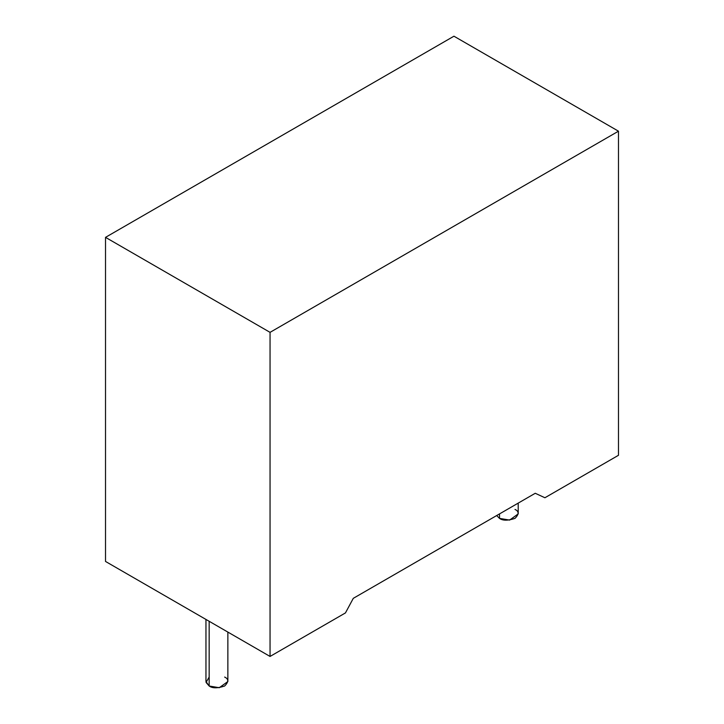 <?xml version="1.0" encoding="UTF-8"?>
<svg xmlns="http://www.w3.org/2000/svg" width="724" height="724" viewBox="0 0 724 724"><rect width="100%" height="100%" fill="white"/><g stroke="black" fill="none" stroke-linecap="round" stroke-linejoin="round"><path stroke-width="1.09" d="M514.999 509.443C519.099 511.298 519.099 514.275 514.999 518.384C507.895 520.746 502.737 520.746 499.515 518.384L499.515 513.904L499.515 518.384L496.682 515.542L499.515 518.384L509.606 520.085L518.212 513.913L518.212 503.117M205.96 619.436L205.96 681.537L209.164 686.008L219.254 687.719L227.861 681.537L227.861 632.079M224.648 677.076C228.757 678.931 228.757 681.908 224.648 686.008C217.553 688.379 212.385 688.379 209.164 686.008L209.164 621.292L209.164 686.008L206.069 682.433L209.164 677.076M345.448 612.92L270.052 656.442L105.523 561.453L105.523 237.354L453.948 36.2L618.477 131.189L270.052 332.352L270.052 656.442L345.448 612.92L353.294 598.332L535.244 493.279L544.919 497.75L618.477 455.287L618.477 131.189L618.477 455.287L544.919 497.75L535.244 493.279L353.294 598.332L345.448 612.92M270.052 656.442L270.052 332.352L105.523 237.354L105.523 561.453L270.052 656.442M270.052 332.352L618.477 131.189L453.948 36.2L105.523 237.354L270.052 332.352"/></g></svg>

